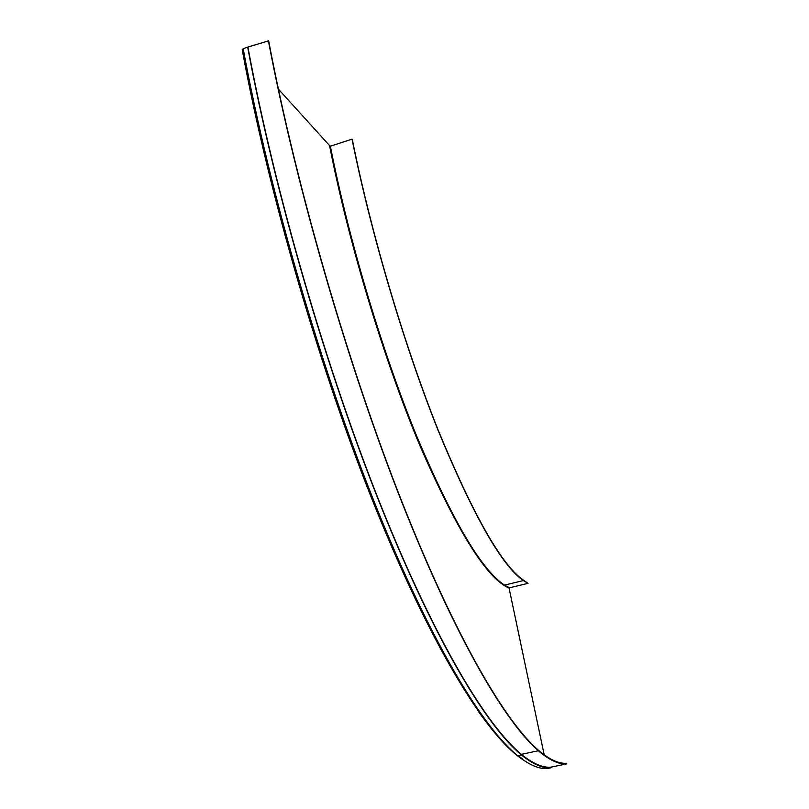 <?xml version="1.0" encoding="UTF-8"?>
<svg xmlns="http://www.w3.org/2000/svg" width="809" height="809" viewBox="0 0 809 809"><rect width="100%" height="100%" fill="white"/><g stroke="black" fill="none" stroke-linecap="round" stroke-linejoin="round"><path stroke-width="1.21" d="M242.336 49.976L243.175 48.712L247.675 47.144L268.659 40.824C296.316 187.405 349.013 367.943 402.437 503.077C456.043 638.523 505.534 721.952 538.349 750.186C549.432 759.611 558.877 763.969 566.674 763.251L566.806 763.858C558.979 764.596 549.493 760.227 538.369 750.752C505.504 722.457 455.952 638.918 402.275 503.289C348.78 367.974 296.033 187.203 268.335 40.45M547.4 768.489L551.182 767.741C542.93 768.59 533 764.313 521.4 754.918C487.271 726.917 436.395 643.833 381.929 508.74C327.635 373.95 274.757 193.725 247.675 47.144M551.182 767.741L551.05 767.134C542.829 767.963 532.939 763.696 521.39 754.342C487.311 726.411 436.496 643.438 382.091 508.527C327.878 373.92 275.06 193.917 247.999 47.519M278.387 89.121L330.436 146.53M544.204 754.868L508.952 587.587M504.523 585.099L509.478 587.819L528.055 583.36L523.271 580.023C501.58 564.995 473.214 515.02 438.185 430.115C404.642 346.161 371.189 233.761 352.279 139.431L352.036 139.158C370.977 233.659 404.5 346.262 438.104 430.368C473.204 515.434 501.61 565.501 523.342 580.569L504.523 585.099C481.749 570.345 452.474 520.693 416.706 436.152C382.515 352.552 348.881 240.465 330.365 146.207L352.036 139.158M528.055 583.36L523.342 580.569M551 767.144L566.806 763.858M522.331 759.307C509.872 750.995 495.381 735.26 478.877 712.102M547.693 768.469C539.35 769.329 529.339 765.071 517.649 755.707C483.246 727.787 432.087 644.834 377.459 509.892C323.013 375.265 270.115 195.212 243.175 48.712M522.654 758.973L518.114 755.606M508.912 587.951C486.897 578.647 457.307 531.402 420.154 446.214C384.619 361.663 348.962 244.53 329.718 146.419M521.4 754.918L517.649 755.707C482.134 727.857 430.954 644.601 376.306 509.953C321.861 375.528 269.063 195.889 242.194 49.612M538.369 750.752L521.39 754.342"/></g></svg>
